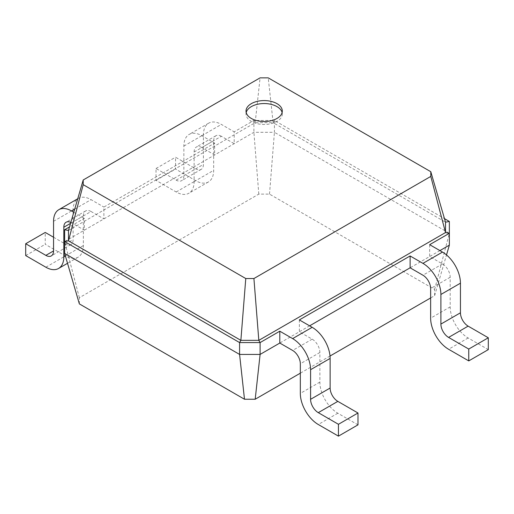 <?xml version="1.0" encoding="UTF-8"?>
<svg xmlns="http://www.w3.org/2000/svg" width="514" height="514" viewBox="0 0 514 514"><rect width="100%" height="100%" fill="white"/><g stroke="black" fill="none" stroke-linecap="round" stroke-linejoin="round"><path stroke-width="0.39" stroke-dasharray="2.57 1.93" d="M439.92 250.601L429.659 256.525L442.483 263.933A10.884 6.284 60 0 1 450.18 277.258L450.18 306.884A25.392 14.662 -120 0 0 468.138 337.981L488.3 349.623M429.659 244.677L429.659 256.525L410.114 267.813M79.362 303.902L79.362 297.715L258.805 194.119L269.509 194.119L434.638 289.453L434.638 295.634L430.636 297.947M330.02 356.035L300.324 373.183M309.614 325.837L279.802 343.044M434.638 295.634L446.512 254.931M357.988 424.853L337.826 413.217A25.392 14.662 -120 0 1 319.875 382.114L319.875 352.495A10.884 6.284 60 0 0 312.178 339.163L299.354 331.761L299.354 319.914M434.638 289.453L449.358 233.305L449.358 245.152M269.509 194.119L274.418 132.304L449.358 233.305L449.358 221.457M79.362 297.715L64.642 241.567L253.897 132.304L274.418 132.304L274.418 120.456L444.475 218.636M64.642 253.415L64.642 229.719M258.805 194.119L253.897 132.304L253.897 120.456L274.418 120.456L273.133 122.679L445.516 222.196M70.829 222.427A10.884 6.284 -120 0 1 71.517 222.793L84.341 230.195L84.341 218.347L69.525 226.899M71.517 222.793L91.062 211.505L103.886 218.913L103.886 207.065L214.646 143.11L214.646 154.958L201.822 147.557L221.367 136.274L234.198 143.676L234.198 131.828L253.897 120.456L255.182 122.679L273.133 122.679L268.224 77.858M68.484 230.458L255.182 122.679L260.084 77.858M246.2 112.534A18.138 10.473 0 0 0 246.02 114.012A18.138 10.473 0 0 0 251.333 121.42A18.138 10.473 0 0 0 271.096 123.688A18.138 10.473 0 0 0 282.295 114.012A18.138 10.473 0 0 0 282.115 112.534M73.798 212.256L84.341 218.347M221.367 136.274A10.884 6.284 -120 0 0 215.931 135.735A10.884 6.284 -120 0 0 213.676 140.714L213.676 170.333A25.392 14.662 60 0 1 208.414 181.962A25.392 14.662 60 0 1 195.718 180.703L175.557 169.061L175.557 157.213L195.718 168.855A10.884 6.284 -120 0 0 201.16 169.395A10.884 6.284 -120 0 0 203.416 164.409L203.416 134.79A25.392 14.662 60 0 1 208.671 123.167A25.392 14.662 60 0 1 221.367 124.427L234.198 131.828M91.062 211.505A10.884 6.284 -120 0 0 85.62 210.965A10.884 6.284 -120 0 0 83.364 215.951L83.364 245.57A25.392 14.662 60 0 1 78.102 257.193A25.392 14.662 60 0 1 65.406 255.933L45.245 244.298L45.245 232.444M53.559 237.243L65.406 244.086A10.884 6.284 -120 0 0 70.848 244.625A10.884 6.284 -120 0 0 73.104 239.646L73.104 210.027A25.392 14.662 60 0 1 78.366 198.398A25.392 14.662 60 0 1 91.062 199.657L103.886 207.065M201.822 147.557A10.884 6.284 -120 0 0 196.38 147.017A10.884 6.284 -120 0 0 194.125 152.003L194.125 181.622A25.392 14.662 60 0 1 188.869 193.245A25.392 14.662 60 0 1 176.173 191.985L156.012 180.343L156.012 168.496L176.173 180.138A10.884 6.284 -120 0 0 181.615 180.677A10.884 6.284 -120 0 0 183.871 175.698L183.871 146.079A25.392 14.662 60 0 1 189.126 134.45A25.392 14.662 60 0 1 201.822 135.709L214.646 143.11M25.7 255.58L45.245 244.298M156.012 168.496L175.557 157.213M156.012 180.343L175.557 169.061M442.483 263.933L422.938 275.215M450.18 277.258L430.636 288.547M450.18 306.884L430.636 318.166M468.138 337.981L448.594 349.269M312.178 339.163L292.633 350.452M319.875 352.495L300.324 363.777M337.826 413.217L318.282 424.5M319.875 382.114L300.324 393.396M70.566 223.339L83.364 215.951M194.125 152.003L213.676 140.714M74.716 209.089L91.062 199.657M201.822 135.709L221.367 124.427M53.559 221.309L73.104 210.027M65.406 244.086L73.104 239.646M45.862 267.222L65.406 255.933M65.381 255.953L83.364 245.57M183.871 146.079L203.416 134.79M183.871 175.698L203.416 164.409M176.173 180.138L195.718 168.855M176.173 191.985L195.718 180.703M194.125 181.622L213.676 170.333M246.02 111.05L246.02 114.012M282.295 111.05L282.295 114.012M85.62 210.965L66.075 222.254M215.931 135.735L196.38 147.017M78.366 198.398L77.73 198.764M70.848 244.625L51.304 255.914M78.102 257.193L67.52 263.303M208.671 123.167L189.126 134.45M201.16 169.395L181.615 180.677M208.414 181.962L188.869 193.245"/><path stroke-width="0.77" d="M410.114 255.966L410.114 267.813L422.938 275.215A10.884 6.284 60 0 1 430.636 288.547L430.636 318.166A25.392 14.662 -120 0 0 448.594 349.269L468.755 360.905L468.755 349.057L448.594 337.422A10.884 6.284 60 0 1 440.896 324.09L440.896 294.471A25.392 14.662 -120 0 0 422.938 263.367L410.114 255.966L299.354 319.914L312.178 327.315L292.633 338.604L279.802 331.196L260.103 342.575L239.582 342.575L64.642 241.567L64.642 229.719L69.525 226.899M468.755 360.905L488.3 349.623L488.3 337.775L468.138 326.133A10.884 6.284 60 0 1 460.441 312.808L460.441 283.182A25.392 14.662 -120 0 0 442.483 252.085L429.659 244.677L449.358 233.305L445.516 232.566L258.818 340.352L253.916 278.537L245.776 278.537L83.21 184.68L83.21 179.977L260.084 77.858L268.224 77.858L430.79 171.715L430.79 176.418L253.916 278.537M430.636 297.947L330.02 356.035M300.324 373.183L255.195 399.237L260.103 354.422L239.582 354.422L64.642 253.415L64.642 241.567L68.484 240.828L68.484 230.458L83.21 179.977M279.802 331.196L279.802 343.044L260.103 354.422L260.103 342.575L258.818 340.352L240.867 340.352L245.776 278.537M410.114 267.813L309.614 325.837M446.512 254.931L449.358 245.152L439.92 250.601M449.358 245.152L449.358 221.457L445.516 222.196L445.516 232.566L430.79 176.418M488.3 337.775L468.755 349.057M255.195 399.237L244.491 399.237L79.362 303.902L64.642 253.415M244.491 399.237L239.582 354.422L239.582 342.575L240.867 340.352L68.484 240.828L83.21 184.68M279.802 343.044L292.633 350.452A10.884 6.284 60 0 1 300.324 363.777L300.324 393.396A25.392 14.662 -120 0 0 318.282 424.5L338.443 436.142L338.443 424.294L318.282 412.652A10.884 6.284 60 0 1 310.584 399.32L310.584 369.701A25.392 14.662 -120 0 0 292.633 338.604M338.443 436.142L357.988 424.853L357.988 413.005L337.826 401.37A10.884 6.284 60 0 1 330.129 388.038L330.129 358.419A25.392 14.662 -120 0 0 312.178 327.315M444.475 218.636L449.358 221.457M445.516 222.196L430.79 171.715M251.333 118.458A18.138 10.473 0 0 0 271.096 120.726A18.138 10.473 0 0 0 282.295 111.05A18.138 10.473 0 0 0 264.157 100.583A18.138 10.473 0 0 0 246.02 111.05A18.138 10.473 0 0 0 251.333 118.458M357.988 413.005L338.443 424.294M282.115 112.534A18.138 10.473 0 0 0 264.157 103.545A18.138 10.473 0 0 0 246.2 112.534M64.642 229.719L68.484 230.458M70.829 222.427A10.884 6.284 -120 0 0 66.075 222.254A10.884 6.284 -120 0 0 63.82 227.233L63.82 256.852A25.392 14.662 60 0 1 58.557 268.475A25.392 14.662 60 0 1 45.862 267.222L25.7 255.58L25.7 243.732L45.862 255.374A10.884 6.284 -120 0 0 51.304 255.914A10.884 6.284 -120 0 0 53.559 250.928L53.559 221.309A25.392 14.662 60 0 1 58.814 209.686A25.392 14.662 60 0 1 71.517 210.939L73.798 212.256M25.7 243.732L45.245 232.444L53.559 237.243M442.483 252.085L422.938 263.367M460.441 283.182L440.896 294.471M460.441 312.808L440.896 324.09M468.138 326.133L448.594 337.422M330.129 358.419L310.584 369.701M330.129 388.038L310.584 399.32M337.826 401.37L318.282 412.652M63.82 227.233L70.566 223.339M71.517 210.939L74.716 209.089M45.862 255.374L53.559 250.928M63.82 256.852L65.381 255.953M77.73 198.764L58.814 209.686M67.52 263.303L58.557 268.475"/></g></svg>
